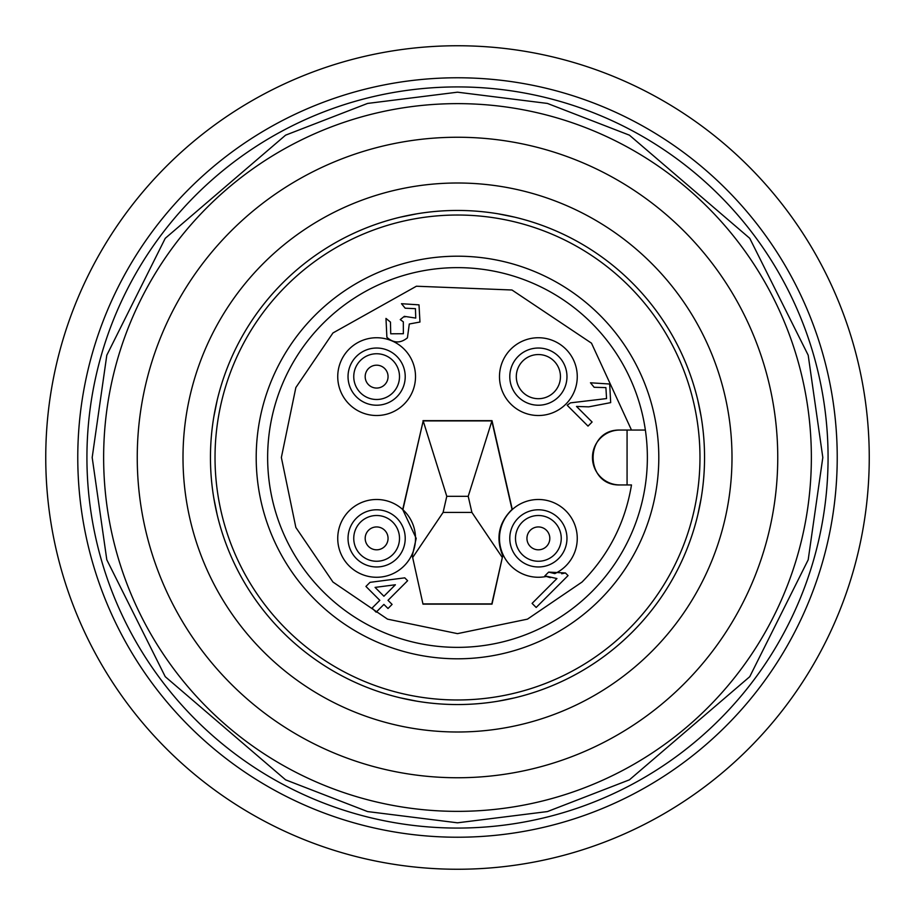 <?xml version="1.0" encoding="UTF-8"?>
<svg xmlns="http://www.w3.org/2000/svg" width="915" height="915" viewBox="0 0 915 915"><rect width="100%" height="100%" fill="white"/><g stroke="black" fill="none" stroke-linecap="round" stroke-linejoin="round"><path stroke-width="1.37" d="M188.993 188.993A379.725 379.725 0 0 1 837.225 457.5A379.725 379.725 0 0 1 312.187 808.322A379.725 379.725 0 0 1 188.993 188.993M92.186 457.5L106.803 355.214L165.249 238.312L285.583 135.168L367.578 103.429L457.5 92.186L547.422 103.429L629.417 135.168L749.751 238.312L808.197 355.214L822.814 457.5L808.197 559.786L749.751 676.688L629.417 779.832L547.422 811.571L457.5 822.814L367.578 811.571L285.583 779.832L165.249 676.688L106.803 559.786L92.186 457.5M719.533 719.533A370.575 370.575 0 0 1 86.925 457.5A370.575 370.575 0 0 1 599.314 115.13A370.575 370.575 0 0 1 719.533 719.533A370.575 370.575 0 0 0 828.075 457.5M457.5 210.45A247.05 247.05 0 0 0 243.55 581.025A247.05 247.05 0 0 0 671.45 581.025A247.05 247.05 0 0 0 457.5 210.45A247.05 247.05 0 0 0 243.55 581.025A247.05 247.05 0 0 0 671.45 581.025A247.05 247.05 0 0 0 457.5 210.45M619.913 484.95L631.487 484.95C625.265 522.534 608.795 554.902 582.043 582.043L527.463 619.146L457.5 633.638L387.537 619.146L332.957 582.043L295.854 527.463L281.363 457.5L295.854 387.537L332.957 332.957L416.405 286.223L511.977 289.998L591.49 343.171L631.487 430.05L645.372 430.05L619.913 430.05A27.45 27.45 0 0 0 592.462 457.5A27.45 27.45 0 0 0 619.913 484.95C584.273 485.968 584.102 429.158 619.913 430.05M367.533 383.568A11.438 11.438 0 0 1 369.683 367.533A11.438 11.438 0 0 1 385.707 369.683A11.438 11.438 0 0 1 383.568 385.707A11.438 11.438 0 0 1 367.533 383.568M376.625 353.75A22.875 22.875 0 0 1 397.133 386.759A22.875 22.875 0 0 1 358.451 390.511A22.875 22.875 0 0 1 376.625 353.75M367.533 531.432A11.438 11.438 0 0 1 383.568 529.293A11.438 11.438 0 0 1 385.707 545.317A11.438 11.438 0 0 1 369.683 547.467A11.438 11.438 0 0 1 367.533 531.432M376.625 515.5A22.875 22.875 0 0 1 394.8 552.271A22.875 22.875 0 0 1 356.118 548.508A22.875 22.875 0 0 1 376.625 515.5M547.467 531.432A11.438 11.438 0 0 1 545.317 547.467A11.438 11.438 0 0 1 529.293 545.317A11.438 11.438 0 0 1 531.432 529.293A11.438 11.438 0 0 1 547.467 531.432M561.25 538.375A22.875 22.875 0 0 1 520.2 552.271A22.875 22.875 0 0 1 531.043 516.712A22.875 22.875 0 0 1 561.25 538.375M869.25 457.5A411.75 411.75 0 0 1 457.5 869.25A411.75 411.75 0 0 1 45.75 457.5A411.75 411.75 0 0 1 457.5 45.75A411.75 411.75 0 0 1 869.25 457.5M777.75 457.5A320.25 320.25 0 0 1 457.5 777.75A320.25 320.25 0 0 1 137.25 457.5A320.25 320.25 0 0 1 457.5 137.25A320.25 320.25 0 0 1 777.75 457.5M701.222 497.92L697.836 514.688L701.222 497.92M213.778 497.932L217.164 514.688L213.778 497.943M417.08 701.222L400.312 697.836L417.068 701.222M497.92 701.222L514.688 697.836L497.943 701.222M497.92 213.778L514.688 217.164L497.932 213.778M400.312 217.164L417.057 213.778L400.312 217.164M697.836 400.312L701.222 417.057L697.836 400.312M213.778 417.08L217.164 400.312L213.778 417.08M732 457.5A274.5 274.5 0 0 1 457.5 732A274.5 274.5 0 0 1 183 457.5A274.5 274.5 0 0 1 457.5 183A274.5 274.5 0 0 1 732 457.5M704.55 457.5A247.05 247.05 0 0 1 457.5 704.55A247.05 247.05 0 0 1 210.45 457.5A247.05 247.05 0 0 1 457.5 210.45A247.05 247.05 0 0 1 704.55 457.5M699.975 457.5A242.475 242.475 0 0 1 457.5 699.975A242.475 242.475 0 0 1 215.025 457.5A242.475 242.475 0 0 1 457.5 215.025A242.475 242.475 0 0 1 699.975 457.5M658.8 457.5A201.3 201.3 0 0 0 457.5 256.2A201.3 201.3 0 0 0 256.2 457.5A201.3 201.3 0 0 0 457.5 658.8A201.3 201.3 0 0 0 658.8 457.5M647.363 457.5A189.863 189.863 0 0 0 457.5 267.637A189.863 189.863 0 0 0 267.637 457.5A189.863 189.863 0 0 0 457.5 647.363A189.863 189.863 0 0 0 647.363 457.5M405.219 376.625A28.594 28.594 0 0 1 376.625 405.219A28.594 28.594 0 0 1 348.032 376.625A28.594 28.594 0 0 1 376.625 348.032A28.594 28.594 0 0 1 405.219 376.625M337.738 376.625A38.888 38.888 0 0 0 376.625 415.513A38.888 38.888 0 0 0 415.513 376.625A38.888 38.888 0 0 0 376.625 337.738A38.888 38.888 0 0 0 337.738 376.625M405.219 538.375A28.594 28.594 0 0 1 376.625 566.968A28.594 28.594 0 0 1 348.032 538.375A28.594 28.594 0 0 1 376.625 509.781A28.594 28.594 0 0 1 405.219 538.375M337.738 538.375A38.888 38.888 0 0 0 412.002 554.536A38.888 38.888 0 0 0 360.842 502.838A38.888 38.888 0 0 0 337.738 538.375M566.968 376.625A28.594 28.594 0 0 1 538.375 405.219A28.594 28.594 0 0 1 509.781 376.625A28.594 28.594 0 0 1 538.375 348.032A28.594 28.594 0 0 1 566.968 376.625M499.487 376.625A38.888 38.888 0 0 0 538.375 415.513A38.888 38.888 0 0 0 577.262 376.625A38.888 38.888 0 0 0 538.375 337.738A38.888 38.888 0 0 0 499.487 376.625M412.413 555.279L416.199 538.375L402.703 509.529L423.188 420.9L402.966 509.438M566.968 538.375A28.594 28.594 0 0 1 538.375 566.968A28.594 28.594 0 0 1 509.781 538.375A28.594 28.594 0 0 1 538.375 509.781A28.594 28.594 0 0 1 566.968 538.375M422.993 604.14L412.002 554.536L422.993 604.14L492.007 604.14L502.998 554.536A38.888 38.888 0 0 1 512.297 509.529L512.034 509.438C498.755 522.637 495.61 537.917 502.587 555.279M423.188 603.9L491.812 603.9L502.998 554.536A38.888 38.888 0 0 0 546.289 576.45L550.315 577.639M546.758 574.002L548.645 572.115L554.822 573.614A38.888 38.888 0 0 0 554.158 502.838A38.888 38.888 0 0 0 512.297 509.529L492.007 420.66L468.217 496.319L446.783 496.319L423.188 420.9L491.812 420.9L512.034 509.438M560.449 376.625A22.074 22.074 0 0 0 538.375 354.551A22.074 22.074 0 0 0 516.3 376.625A22.074 22.074 0 0 0 538.375 398.7A22.074 22.074 0 0 0 560.449 376.625M383.911 596.237L395.394 584.765L375.07 587.396L383.911 596.237M468.217 496.319L471.9 512.423L443.1 512.423L446.783 496.319M390.465 322.103L390.728 333.792L403.366 333.723L403.321 321.817L400.244 319.61L404.339 316.35L415.742 318.077L415.444 308.664L405.185 308.206L401.502 303.711L419.001 304.855L419.962 322.034L409.291 324.001L407.415 337.841C400.484 343.457 393.644 343.285 386.896 337.326L385.97 318.42L390.465 322.103L390.728 333.792L403.366 333.723L403.321 321.817M588.013 426.104L567.174 405.265L570.434 402.863L606.554 398.574L605.902 387.605L594.144 387.285L590.472 382.79L609.676 384.014L610.682 402.623L588.757 406.855L576.507 406.432L592.096 422.021L588.013 426.104M383.911 604.415L376.156 612.181L372.062 608.098L379.828 600.332L365.931 586.435L370.026 582.34L404.762 577.845L407.621 580.716L388.006 600.332L392.089 604.415L388.006 608.498L383.911 604.415M565.424 572.962L548.645 572.115L544.871 575.878L556.938 578.543L532.095 603.385L536.179 607.469L568.055 575.592L565.424 572.962L561.684 573.762M502.152 557.269L471.9 512.423M443.1 512.423L412.848 557.269M407.415 337.841L409.291 324.001L419.962 322.034M419.001 304.855L401.502 303.711M415.444 308.664L415.742 318.077M404.876 316.979L404.339 316.35M576.507 406.432L588.757 406.855L610.682 402.623L609.676 384.014L590.472 382.79M594.144 387.285L605.902 387.605M606.554 398.574L570.434 402.863M492.007 420.66L422.993 420.66M457.5 704.55A247.05 247.05 0 0 0 671.45 333.975A247.05 247.05 0 0 0 243.55 333.975A247.05 247.05 0 0 0 457.5 704.55A247.05 247.05 0 0 0 671.45 333.975A247.05 247.05 0 0 0 243.55 333.975A247.05 247.05 0 0 0 457.5 704.55A247.05 247.05 0 0 0 671.45 333.975A247.05 247.05 0 0 0 243.55 333.975A247.05 247.05 0 0 0 457.5 704.55A247.05 247.05 0 0 0 671.45 333.975A247.05 247.05 0 0 0 243.55 333.975A247.05 247.05 0 0 0 457.5 704.55M707.718 707.718A353.865 353.865 0 0 1 103.635 457.5A353.865 353.865 0 0 1 592.92 130.571A353.865 353.865 0 0 1 707.718 707.718M394.8 362.729A22.875 22.875 0 0 1 376.625 399.5M394.8 552.271A22.875 22.875 0 0 1 376.625 561.25M520.2 552.271A22.875 22.875 0 0 1 515.5 538.375M627.072 430.05L627.072 484.95M316.087 660.081L315.446 659.624M598.913 254.919L599.554 255.377M660.081 598.913L659.624 599.554M254.919 316.087L255.377 315.446"/></g></svg>
